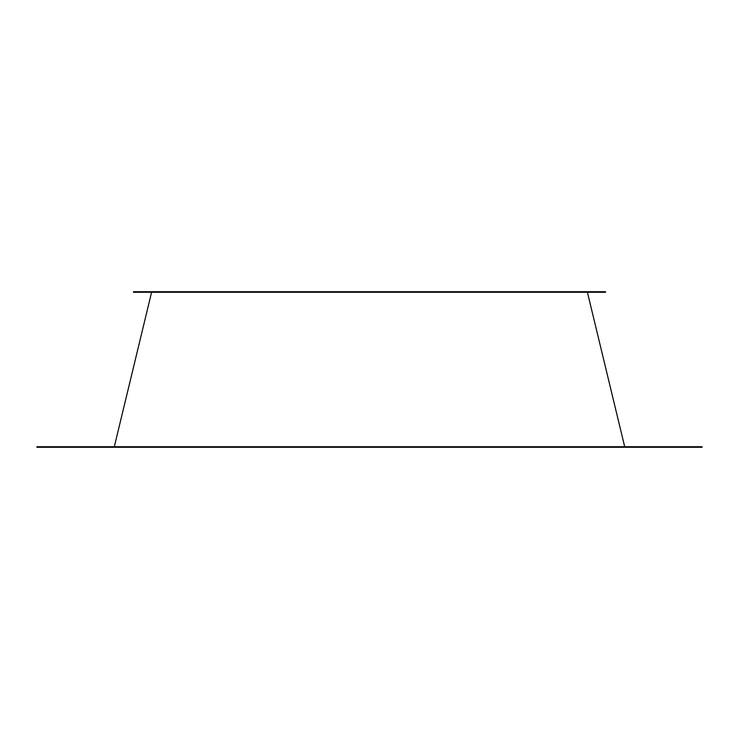 <?xml version="1.0" encoding="UTF-8"?>
<svg xmlns="http://www.w3.org/2000/svg" width="739" height="739" viewBox="0 0 739 739"><rect width="100%" height="100%" fill="white"/><g stroke="black" fill="none" stroke-linecap="round" stroke-linejoin="round"><path stroke-width="1.11" d="M702.05 446.735L36.95 446.735L36.95 447.271L702.05 447.271L36.95 447.271L36.95 446.735L702.05 446.735L702.05 447.271L702.05 446.735M133.5 291.729L133.5 292.265L605.5 292.265L605.5 291.729L133.5 291.729L605.5 291.729L605.5 292.265L133.5 292.265L133.5 291.729M587.413 292.265L624.695 446.735L587.413 292.265M114.305 446.735L151.587 292.265L114.305 446.735"/></g></svg>
